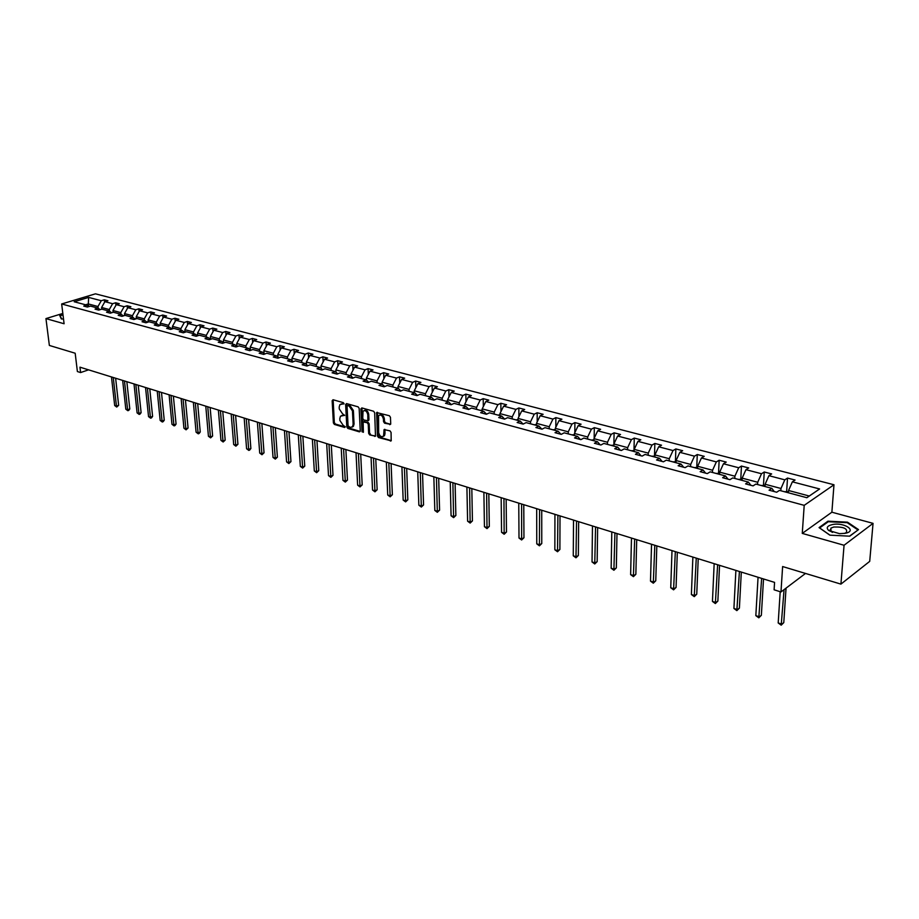 <?xml version="1.0" encoding="UTF-8"?>
<svg xmlns="http://www.w3.org/2000/svg" width="919" height="919" viewBox="0 0 919 919"><rect width="100%" height="100%" fill="white"/><g stroke="black" fill="none" stroke-linecap="round" stroke-linejoin="round"><path stroke-width="1.38" d="M344.039 403.717L343.304 402.648L333.046 399.742L332.15 400.707L333.379 422.912L334.401 424.429L344.614 427.461L345.245 426.795L343.189 425.336L339.892 420.488L339.8 418.627L340.467 416.192L344.636 415.296L342.58 413.837L339.283 408.978L339.18 407.117L339.881 404.624L344.039 403.717M830.765 529.803L829.926 529.976M62.825 313.436L45.95 318.594L49.362 345.441L75.174 353.229L77.391 371.552L80.596 372.563L88.557 369.84M873.05 523.359L831.879 512.205L802.264 533.399L844.056 545.266L873.05 523.359L869.707 561.371L840.919 584.116L782.62 566.541L780.978 591.962L805.504 573.445M844.056 545.266L840.919 584.116M389.748 424.704L390.713 423.728L390.46 417.295L389.38 415.733L376.641 412.551L377.433 435.997L378.502 437.547L391.195 440.844L391.069 432.424L390.001 430.862L384.096 429.598L383.556 436.065C381.27 437.421 379.639 436.249 378.674 432.55L378.559 415.606C380.868 414.285 382.488 415.468 383.43 419.156L383.545 421.66L384.613 423.222L390.609 424.325M780.978 591.962L774.108 589.803L774.568 582.382L79.953 367.175L80.596 372.563M802.264 533.399L804.205 505.347L61.665 303.971L95.45 293.827L833.981 484.761L804.205 505.347M45.95 318.594L64.089 323.752L61.665 303.971M359.168 408.392L358.123 406.853L346.543 403.567L345.636 404.544L346.796 426.898L347.83 428.415L359.34 431.838L360.259 430.896L359.168 408.392M361.833 407.91L373.619 411.252L374.676 412.803L375.492 436.192L369.714 434.928L368.657 433.389L368.243 424.256L367.186 422.717L363.131 421.959L363.384 432.183L362.006 431.781L360.903 408.886L361.833 407.91M786.664 491.343L787.514 478.075L795.073 480.04L792.373 481.832L819.61 488.965L806.859 497.719L779.461 490.39L776.681 492.228L769.065 490.183L771.845 488.345L755.866 484.083L753.063 485.887L745.596 483.876L748.411 482.084L732.776 477.903L729.939 479.672L722.633 477.708L725.482 475.95L710.169 471.849L707.308 473.595L700.152 471.665L703.024 469.942L688.021 465.933L685.137 467.633L678.13 465.749L681.025 464.061L666.332 460.132L663.426 461.809L656.568 459.959L659.474 458.294L645.081 454.445L642.163 456.088L635.431 454.285L638.36 452.653L624.265 448.874L621.324 450.494L614.731 448.725L617.683 447.116L603.852 443.417L600.9 445.003L594.432 443.268L597.396 441.694L583.852 438.064L580.877 439.627L574.536 437.926L577.523 436.376L564.232 432.826L561.245 434.354L555.03 432.688L558.028 431.16L545.001 427.68L541.992 429.184L535.903 427.542L538.913 426.048L526.127 422.625L523.106 424.107L520.154 421.028L517.133 422.499L523.106 424.107M520.154 421.028L507.61 417.674L504.588 419.133L498.718 417.559L501.751 416.112L489.448 412.815L486.404 414.251L480.66 412.7L483.704 411.287L471.619 408.047L468.575 409.46L462.923 407.944L465.979 406.543L454.124 403.372L451.068 404.751L445.52 403.269L448.587 401.89L436.95 398.777L433.871 400.133L428.438 398.674L431.505 397.318L420.075 394.262L416.996 395.607L411.655 394.171L414.733 392.838L403.51 389.84L400.431 391.149L395.181 389.736L398.26 388.427L387.244 385.486L384.153 386.784L378.996 385.394L382.086 384.108L371.253 381.213L368.163 382.488L363.097 381.121L366.187 379.857L355.55 377.008L352.448 378.26L347.474 376.928L350.576 375.676L340.11 372.873L337.009 374.113L332.115 372.804L335.228 371.575L324.947 368.818L321.834 370.035L317.032 368.749L320.134 367.531L310.036 364.832L306.923 366.038L302.202 364.763L305.303 363.568L295.378 360.914L292.265 362.097L287.613 360.845L290.726 359.674L280.961 357.054L277.848 358.226L273.276 356.997L276.389 355.837L266.786 353.264L263.661 354.412L259.169 353.206L262.283 352.057L252.84 349.53L249.727 350.667L245.304 349.484L248.417 348.358L239.124 345.866L236.011 346.98L231.657 345.82L234.77 344.705L225.626 342.259L222.513 343.361L218.24 342.213L221.353 341.11L212.358 338.709L209.233 339.789L205.029 338.663L208.142 337.583L199.285 335.217L196.172 336.285L192.037 335.171L195.15 334.102L186.431 331.77L183.318 332.827L179.239 331.736L182.353 330.679L173.771 328.393L170.658 329.427L166.649 328.347L169.762 327.313L161.319 325.05L158.206 326.084L154.254 325.016L157.356 323.993L149.05 321.776L145.937 322.787L142.043 321.742L145.156 320.731L136.965 318.548L133.864 319.548L130.027 318.514L133.129 317.514L125.064 315.366L121.963 316.343L118.195 315.332L121.297 314.355L113.347 312.23L110.257 313.195L106.535 312.207L109.637 311.231L101.814 309.14L98.712 310.105L95.048 309.117L98.149 308.164L90.441 306.096L87.351 307.049L83.744 306.084L86.834 305.131L74.198 301.754L88.626 297.411L101.274 300.731L104.306 299.801L107.925 300.743L104.892 301.673L112.612 303.695L115.645 302.765L119.309 303.718L116.276 304.66L124.111 306.705L127.155 305.763L130.877 306.728L127.833 307.681L135.782 309.772L138.826 308.807L142.606 309.795L139.562 310.76L147.637 312.874L150.682 311.897L154.518 312.897L151.474 313.884L159.665 316.033L162.709 315.045L166.603 316.056L163.559 317.044L171.887 319.226L174.932 318.227L178.883 319.261L175.839 320.26L184.282 322.477L187.338 321.466L191.359 322.512L188.303 323.534L196.884 325.786L199.94 324.752L204.018 325.82L200.962 326.854L209.681 329.14L212.737 328.094L216.884 329.174L213.828 330.22L222.685 332.54L225.741 331.483L229.945 332.586L226.901 333.643L235.896 336.009L238.951 334.93L243.225 336.044L240.181 337.124L249.325 339.525L252.369 338.433L256.723 339.57L253.667 340.662L262.96 343.097L266.005 341.994L270.427 343.143L267.383 344.257L276.826 346.727L279.87 345.613L284.362 346.785L281.317 347.91L290.921 350.426L293.965 349.289L298.526 350.484L295.481 351.621L305.246 354.183L308.29 353.022L312.931 354.24L309.887 355.4L319.812 357.996L322.856 356.825L327.578 358.054L324.533 359.237L334.631 361.879L337.675 360.696L342.477 361.948L339.433 363.131L349.702 365.831L352.735 364.625L357.617 365.9L354.585 367.106L365.027 369.84L368.059 368.622L373.034 369.92L370.001 371.15L380.627 373.93L383.648 372.689L388.703 374.01L385.681 375.262L396.491 378.088L399.512 376.836L404.659 378.168L401.637 379.444L412.642 382.327L415.664 381.04L420.891 382.407L417.881 383.694L429.081 386.635L432.091 385.325L437.421 386.727L434.423 388.025L445.818 391.012L448.817 389.69L454.25 391.115L451.252 392.436L462.866 395.48L465.853 394.136L471.378 395.584L468.391 396.928L480.212 400.029L483.199 398.662L488.816 400.133L485.841 401.5L497.891 404.659L500.855 403.269L506.587 404.774L503.623 406.164L515.892 409.38L518.856 407.967L524.692 409.495L521.728 410.908L534.238 414.182L537.178 412.757L543.129 414.308L540.188 415.744L552.928 419.087L555.857 417.628L561.923 419.213L558.993 420.672L571.986 424.073L574.903 422.591L581.084 424.21L578.166 425.692L591.399 429.162L594.306 427.657L600.612 429.299L597.706 430.816L611.204 434.354L614.099 432.826L620.52 434.492L617.637 436.043L631.399 439.65L634.271 438.087L640.83 439.799L637.958 441.373L652.008 445.049L654.856 443.452L661.542 445.198L658.693 446.795L673.018 450.551L675.856 448.931L682.668 450.712L679.842 452.343L694.465 456.169L697.28 454.526L704.23 456.341L701.427 457.995L716.349 461.912L719.14 460.235L726.24 462.085L723.46 463.773L738.692 467.76L741.461 466.059L748.709 467.943L745.952 469.666L761.506 473.744L764.24 471.998L771.65 473.928L768.916 475.686L784.803 479.844L787.514 478.075M764.976 486.519L765.113 484.256L780.989 488.483L780.851 490.757M780.989 488.483L784.803 479.844M765.113 484.256L768.916 475.686M774.246 491.573L771.845 488.345M742.035 480.373L742.15 478.133L757.704 482.28L757.566 484.531M757.704 482.28L761.506 473.744M742.15 478.133L745.952 469.666M750.869 485.289L748.411 482.084M719.566 474.365L719.669 472.148L734.89 476.203L734.786 478.443M734.89 476.203L738.692 467.76M719.669 472.148L723.46 463.773M727.986 479.144L725.482 475.95M697.555 468.483L697.647 466.278L712.558 470.252L712.466 472.469M712.558 470.252L716.349 461.912M697.647 466.278L701.427 457.995M705.585 473.124L703.024 469.942M675.993 462.716L676.074 460.534L690.686 464.428L690.594 466.622M690.686 464.428L694.465 456.169M676.074 460.534L679.842 452.343M683.644 467.231L681.025 464.061M654.868 457.065L654.925 454.905L669.25 458.719L669.181 460.89M669.25 458.719L673.018 450.551M654.925 454.905L658.693 446.795M662.151 461.464L659.474 458.294M634.156 451.528L634.202 449.38L648.24 453.124L648.182 455.273M648.24 453.124L652.008 445.049M634.202 449.38L637.958 441.373M641.083 455.801L638.36 452.653M613.858 446.094L613.892 443.969L627.654 447.633L627.608 449.77M627.654 447.633L631.399 439.65M614.099 432.826L613.892 443.969L617.637 436.043M620.44 450.253L617.683 447.116M593.95 440.775L593.973 438.662L607.47 442.257L607.436 444.371M607.47 442.257L611.204 434.354M593.973 438.662L597.706 430.816M600.21 444.819L597.396 441.694M574.432 435.549L574.444 433.458L587.678 436.984L587.655 439.087M587.678 436.984L591.399 429.162M574.444 433.458L578.166 425.692M580.371 439.489L577.523 436.376M555.283 430.425L555.283 428.357L568.264 431.815L568.252 433.894M568.264 431.815L571.986 424.073M555.283 428.357L558.993 420.672M560.912 434.262L558.028 431.16M536.501 425.405L536.489 423.349L549.229 426.738L549.217 428.805M549.229 426.738L552.928 419.087M536.489 423.349L540.188 415.744M541.831 429.139L538.913 426.048M518.063 420.477L518.052 418.432L530.539 421.764L530.55 423.808M530.539 421.764L534.238 414.182M518.052 418.432L521.728 410.908M499.97 415.629L499.947 413.607L512.216 416.881L512.228 418.915M512.216 416.881L515.892 409.38M499.947 413.607L503.623 406.164M504.669 419.098L501.751 416.112M482.211 410.885L482.188 408.875L494.215 412.08L494.25 414.101M494.215 412.08L497.891 404.659M482.188 408.875L485.841 401.5M486.565 414.182L483.704 411.287M464.784 406.221L464.738 404.234L476.559 407.381L476.593 409.38M476.559 407.381L480.212 400.029M464.738 404.234L468.391 396.928M468.793 409.357L465.979 406.543M447.668 401.649L447.61 399.673L459.213 402.763L459.259 404.751M459.213 402.763L462.866 395.48M447.61 399.673L451.252 392.436M451.355 404.624L448.587 401.89M430.85 397.146L430.793 395.193L442.188 398.226L442.246 400.19M442.188 398.226L445.818 391.012M430.793 395.193L434.423 388.025M434.239 399.972L431.505 397.318M414.343 392.735L414.274 390.782L425.474 393.769L425.531 395.721M425.474 393.769L429.081 386.635M414.274 390.782L417.881 383.694M417.421 395.423L414.733 392.838M398.122 388.392L398.042 386.462L409.047 389.392L409.116 391.333M409.047 389.392L412.642 382.327M398.042 386.462L401.637 379.444M400.914 390.943L398.26 388.427M382.189 384.199L382.097 382.212L392.907 385.095L392.976 387.014M392.907 385.095L396.491 378.088M382.097 382.212L385.681 375.262M384.693 386.554L382.086 384.108M366.532 380.167L366.428 378.042L377.054 380.868L377.135 382.775M377.054 380.868L380.627 373.93M366.428 378.042L370.001 371.15M368.76 382.235L366.187 379.857M351.15 376.204L351.035 373.941L361.466 376.721L361.558 378.617M361.466 376.721L365.027 369.84M351.035 373.941L354.585 367.106M353.103 377.996L350.576 375.676M336.021 372.298L335.894 369.909L346.153 372.632L346.245 374.515M346.153 372.632L349.702 365.831M335.894 369.909L339.433 363.131M337.721 373.838L335.228 371.575M321.156 368.45L321.007 365.934L331.093 368.622L331.196 370.495M331.093 368.622L334.631 361.879M321.007 365.934L324.533 359.237M322.592 369.748L320.134 367.531M306.532 364.659L306.372 362.04L316.297 364.682L316.4 366.532M316.297 364.682L319.812 357.996M306.372 362.04L309.887 355.4M307.727 365.728L305.303 363.568M292.162 360.937L291.978 358.203L301.731 360.799L301.846 362.649M301.731 360.799L305.246 354.183M291.978 358.203L295.481 351.621M293.104 361.776L290.726 359.674M278.02 357.261L277.825 354.435L287.417 356.986L287.544 358.812M287.417 356.986L290.921 350.426M277.825 354.435L281.317 347.91M278.733 357.893L276.389 355.837M264.121 353.654L263.902 350.725L273.345 353.241L273.471 355.056M273.345 353.241L276.826 346.727M263.902 350.725L267.383 344.257M264.603 354.068L262.283 352.057M250.439 350.093L250.209 347.072L259.491 349.553L259.618 351.345M259.491 349.553L262.96 343.097M250.209 347.072L253.667 340.662M250.692 350.311L248.417 348.358M236.976 346.578L236.734 343.488L245.867 345.923L246.005 347.704M245.867 345.923L249.325 339.525M236.734 343.488L240.181 337.124M237.022 346.624L234.77 344.705M223.708 342.936L223.466 339.95L232.45 342.35L232.599 344.12M232.45 342.35L235.896 336.009M223.466 339.95L226.901 333.643M223.57 342.982L221.353 341.11M210.658 339.295L210.417 336.469L219.262 338.835L219.411 340.593M219.262 338.835L222.685 332.54M210.417 336.469L213.828 330.22M210.325 339.41L208.142 337.583M197.803 335.722L197.562 333.046L206.27 335.366L206.419 337.124M206.27 335.366L209.681 329.14M197.562 333.046L200.962 326.854M197.298 335.894L195.15 334.102M185.144 332.207L184.914 329.68L193.484 331.966L193.645 333.7M193.484 331.966L196.884 325.786M184.914 329.68L188.303 323.534M184.466 332.437L182.353 330.679M172.692 328.749L172.462 326.36L180.905 328.611L181.066 330.335M180.905 328.611L184.282 322.477M172.462 326.36L175.839 320.26M171.842 329.036L169.762 327.313M160.423 325.349L160.193 323.097L168.51 325.315L168.671 327.026M168.51 325.315L171.887 319.226M160.193 323.097L163.559 317.044M159.424 325.682L157.356 323.993M148.338 322.006L148.12 319.881L156.31 322.064L156.471 323.764M156.31 322.064L159.665 316.033M148.12 319.881L151.474 313.884M147.178 322.385L145.156 320.731M136.437 318.709L136.23 316.71L144.283 318.859L144.455 320.547M144.283 318.859L147.637 312.874M136.23 316.71L139.562 310.76M135.139 319.134L133.129 317.514M124.708 315.481L124.513 313.586L132.451 315.699L132.623 317.388M132.451 315.699L135.782 309.772M124.513 313.586L127.833 307.681M123.272 315.929L121.297 314.355M113.163 312.288L112.968 310.507L120.791 312.598L120.975 314.264M120.791 312.598L124.111 306.705M112.968 310.507L116.276 304.66M111.578 312.782L109.637 311.231M101.779 309.152L101.595 307.486L109.304 309.542L109.487 311.196M109.304 309.542L112.612 303.695M101.595 307.486L104.892 301.673M100.068 309.68L98.149 308.164M88.626 306.544L88.327 303.948L97.988 306.521L98.172 308.187M97.988 306.521L101.274 300.731M88.626 297.411L88.327 303.948L85.547 304.798M831.879 512.205L833.981 484.761M806.802 497.696L809.26 496.019L788.559 490.505L788.41 492.779M88.729 306.624L86.834 305.131M788.559 490.505L792.373 481.832M819.61 488.965L809.26 496.019M104.582 302.225L104.306 299.801M115.92 305.292L115.645 302.765M127.431 308.405L127.155 305.763M139.114 311.564L138.826 308.807M150.969 314.78L150.682 311.897M163.008 318.054L162.709 315.045M175.23 321.374L174.932 318.227M187.637 324.752L187.338 321.466M200.239 328.175L199.94 324.752M213.036 331.667L212.737 328.094M226.04 335.217L225.741 331.483M239.25 338.824L238.951 334.93M252.679 342.5L252.369 338.433M266.315 346.245L266.005 341.994M280.169 350.047L279.87 345.613M294.264 353.918L293.965 349.289M308.589 357.859L308.29 353.022M323.143 361.879L322.856 356.825M337.951 365.969L337.675 360.696M353.011 370.139L352.735 364.625M368.324 374.389L368.059 368.622M383.901 378.72L383.648 372.689M399.754 383.131L399.512 376.836M415.882 387.634L415.664 381.04M432.298 392.229L432.091 385.325M449 396.916L448.817 389.69M466.002 401.695L465.853 394.136M483.325 406.589L483.199 398.662M500.958 411.574L500.855 403.269M518.913 416.675L518.856 407.967M537.201 421.89L537.178 412.757M555.834 427.22L555.857 417.628M574.823 432.665L574.903 422.591M594.168 438.248L594.306 427.657M633.984 450.574L634.271 438.087M654.489 456.054L654.856 443.452M675.419 461.637L675.856 448.931M696.763 467.334L697.28 454.526M718.543 473.159L719.14 460.235M740.783 479.086L741.461 466.059M763.482 485.152L764.24 471.998M62.963 314.539L59.746 315.527L61.332 318.95L63.514 319.008M827.95 521.188L819.059 527.609L829.846 535.157L849.765 536.179L858.518 529.608L847.49 522.164L827.95 521.188L827.893 521.992M344.028 403.923L341.121 403.946M341.707 415.491L344.636 415.48M333.16 399.776L334.309 422.522L335.332 424.027L345.234 426.967M346.647 403.602L347.715 426.496L348.749 428.013L360.191 431.413M347.704 405.624L347.072 406.301L348.083 425.934L350.208 427.427L352.482 426.772L353.137 424.383L352.459 410.931L349.128 406.026L347.704 405.624L348.634 405.233L347.6 405.612M352.149 427.105L353.413 426.37L354.056 423.981L353.137 424.383M348.634 405.233L350.047 405.635L353.378 410.529L354.056 423.981M375.607 435.997L369.714 434.928M363.694 421.718L368.105 422.303L369.162 423.854L369.576 432.975L370.633 434.515M361.925 407.933L363.384 432.298M367.795 414.733C366.876 411.126 365.291 409.931 363.039 411.184L362.729 418.455L363.775 419.994L367.841 420.741L367.795 414.733L368.726 414.343C367.956 410.977 366.44 409.702 364.2 410.529M368.197 420.58L368.967 419.592L368.037 419.994M368.726 414.343L368.967 419.592M379.765 414.917C382.051 414.067 383.579 415.354 384.36 418.754L384.464 421.258L385.532 422.809L390.621 424.279M383.292 436.364L384.475 435.652L384.992 433.722L384.062 434.136M384.912 429.368L384.992 433.722M377.456 412.344L378.352 435.583L379.421 437.122L391.299 440.661M847.433 522.831L847.49 522.164M111.475 376.951L114.68 405.532L116.449 406.118L118.643 405.313L115.633 378.237M118.643 405.313L116.724 407.06L116.449 406.118L113.267 377.502M116.724 407.06L114.68 405.532M113.163 312.253L111.727 312.736M122.664 380.409L125.811 409.185L127.603 409.771L129.797 408.955L126.845 381.707M129.797 408.955L128.752 410.391L127.867 410.713L127.603 409.771L124.479 380.971M127.867 410.713L125.811 409.185M124.697 315.32L123.169 315.849M134.013 383.935L137.092 412.884L138.918 413.481L141.112 412.654L138.229 385.233M141.112 412.654L140.056 414.09L139.171 414.423L138.918 413.481L135.851 384.498M139.171 414.423L137.092 412.884M61.63 318.962L60.149 315.745L63.009 314.872M60.252 316.596L60.149 315.745M832.396 524.565C827.18 525.84 825.951 527.816 828.708 530.493L839.552 533.663L845.112 533.319C857.795 531.09 844.285 521.992 832.396 524.565M844.285 533.457L846.307 532.583C847.881 528.597 843.711 526.736 833.809 527.012L830.902 528.103L831.029 531.515L832.522 532.411M829.937 530.022L830.765 529.849M857.864 530.102L849.512 536.168M829.96 535.157L819.645 527.943L828.26 521.728L847.192 522.67L857.875 529.884M136.403 318.433L134.875 318.927M145.535 387.496L148.545 416.629L150.406 417.237L152.588 416.399L149.774 388.806M152.588 416.399L151.52 417.858L150.647 418.191L150.406 417.237L147.396 388.071M150.647 418.191L148.545 416.629M148.292 321.581L146.776 322.052M157.229 391.115L160.17 420.442L162.054 421.051L164.248 420.213L161.48 392.436M164.248 420.213L163.157 421.672L162.284 422.005L162.054 421.051L159.113 391.701M162.284 422.005L160.17 420.442M160.365 324.786L158.861 325.223M169.096 394.791L171.968 424.302L173.875 424.934L176.069 424.073L173.381 396.123M176.069 424.073L174.978 425.543L174.093 425.888L173.875 424.934L171.003 395.388M174.093 425.888L171.968 424.302M172.623 328.049L171.129 328.439M181.135 398.524L183.938 428.231L185.879 428.863L188.073 427.99L185.443 399.857M188.073 427.99L186.086 429.828L185.879 428.863L183.076 399.133M186.086 429.828L183.938 428.231M185.064 331.345L183.593 331.713M193.358 402.315L196.092 432.217L198.056 432.86L200.25 431.976L197.7 403.659M200.25 431.976L199.136 433.469L198.251 433.814L198.056 432.86L195.333 402.924M198.251 433.814L196.092 432.217M197.711 334.711L196.252 335.033M205.776 406.164L208.429 436.261L210.428 436.904L212.622 436.02L210.141 407.508M212.622 436.02L210.612 437.869L210.428 436.904L207.774 406.784M210.612 437.869L208.429 436.261M210.554 338.112L209.118 338.399M218.377 410.069L220.951 440.362L222.984 441.028L225.178 440.121L222.766 411.425M225.178 440.121L223.156 441.993L222.984 441.028L220.411 410.701M223.156 441.993L220.951 440.362M223.604 341.581L222.191 341.834M231.174 414.032L233.679 444.532L235.735 445.198L237.929 444.279L235.597 415.399M237.929 444.279L235.896 446.174L235.735 445.198L233.254 414.676M235.896 446.174L233.679 444.532M235.505 345.303L236.861 345.096M244.178 418.065L246.591 448.759L248.681 449.448L250.876 448.518L248.624 419.443M250.876 448.518L249.704 450.046L248.831 450.413L248.681 449.448L246.281 418.708M248.831 450.413L246.591 448.759M250.324 348.669L249.026 348.875M257.389 422.154L259.709 453.056L261.835 453.756L264.029 452.814L261.858 423.533M264.029 452.814L261.961 454.733L259.526 422.809M261.961 454.733L259.709 453.056M264.017 352.299L262.788 352.494M270.806 426.313L273.035 457.432L275.195 458.133L277.389 457.18L275.309 427.703M277.389 457.18L275.309 459.109L272.977 426.979M275.309 459.109L273.035 457.432M277.94 355.986L276.78 356.17M284.43 430.529L286.579 461.866L288.761 462.579L290.955 461.614L288.968 431.941M290.955 461.614L288.865 463.555L286.636 431.218M288.865 463.555L286.579 461.866M292.081 359.743L291.001 359.915M298.284 434.825L300.329 466.37L302.558 467.105L304.752 466.117L302.856 436.238M304.752 466.117L302.638 468.081L300.524 435.514M302.638 468.081L300.329 466.37M306.464 363.545L305.464 363.717M312.368 439.19L314.309 470.953L316.573 471.688L318.755 470.689L316.963 440.603M318.755 470.689L316.641 472.676L314.643 439.891M316.641 472.676L314.309 470.953M321.099 367.428L320.18 367.577M326.682 443.624L328.508 475.605L330.806 476.364L333 475.341L331.299 445.049M333 475.341L330.863 477.352L328.991 444.337M330.863 477.352L328.508 475.605M335.975 371.368L335.044 371.517M341.225 448.127L342.948 480.338L345.291 481.108L347.474 480.074L345.877 449.563M347.474 480.074L345.326 482.096L343.58 448.851M345.326 482.096L342.948 480.338M351.104 375.377L350.082 375.549M356.021 452.711L357.629 485.152L360.007 485.933L362.189 484.887L360.696 454.158M362.189 484.887L360.018 486.921L358.41 453.446M360.018 486.921L357.629 485.152M366.497 379.444L365.383 379.639M371.058 457.363L372.551 490.034L374.963 490.826L377.146 489.77L375.768 458.834M377.146 489.77L374.963 491.826L373.493 458.121M374.963 491.826L372.551 490.034M382.155 383.591L380.96 383.797M386.348 462.108L387.726 495.008L390.184 495.812L392.367 494.744L391.092 463.578M392.367 494.744L390.161 496.811L388.829 462.877M390.161 496.811L387.726 495.008M398.099 387.818L396.801 388.036M401.913 466.932L403.165 500.074L405.658 500.889L407.829 499.798L406.68 468.403M407.829 499.798L405.624 501.889L404.429 467.702M405.624 501.889L403.165 500.074M414.32 392.103L412.918 392.356M417.731 471.826L418.857 505.209L421.396 506.047L423.567 504.933L422.545 473.319M423.567 504.933L421.339 507.047L420.293 472.619M421.339 507.047L418.857 505.209M430.839 396.468L429.322 396.744M433.837 476.823L434.825 510.447L437.41 511.297L439.581 510.171L438.685 478.317M439.581 510.171L437.329 512.297L436.445 477.627M437.329 512.297L434.825 510.447M447.645 400.914L446.025 401.201M450.23 481.901L451.08 515.777L453.71 516.639L455.87 515.49L455.1 483.405M455.87 515.49L453.607 517.638L452.883 482.716M453.607 517.638L451.08 515.777M464.761 405.44L463.038 405.75M466.898 487.059L467.61 521.188L470.287 522.072L472.435 520.901L471.815 488.586M472.435 520.901L470.16 523.072L469.598 487.897M470.16 523.072L467.61 521.188M482.199 410.046L480.35 410.391M483.876 492.32L484.439 526.702L487.162 527.598L489.31 526.415L488.816 493.859M489.31 526.415L487.013 528.609L486.622 493.17M487.013 528.609L484.439 526.702M499.959 414.791L497.983 415.101M501.165 497.673L501.567 532.319L504.336 533.227L506.484 532.021L506.139 499.224M506.484 532.021L504.163 534.238L503.957 498.546M504.163 534.238L501.567 532.319M518.052 419.615L515.95 419.914M518.764 503.13L519.005 538.029L521.831 538.959L523.956 537.741L523.773 504.68M523.956 537.741L521.636 539.97L521.613 504.014M521.636 539.97L519.005 538.029M536.489 424.544L534.261 424.808M536.685 508.678L536.765 543.853L539.637 544.795L541.762 543.554L541.728 510.24M541.762 543.554L539.419 545.806L539.579 509.586M539.419 545.806L536.765 543.853M555.283 429.564L552.916 429.793M554.938 514.341L554.846 549.78L557.776 550.734L559.889 549.47L560.016 515.915M559.889 549.47L557.523 551.745L557.89 515.249M557.523 551.745L554.846 549.78M574.432 434.676L571.928 434.882M573.536 520.097L573.261 555.811L576.247 556.788L578.35 555.501L578.648 521.682M578.35 555.501L575.972 557.799L576.546 521.039M575.972 557.799L573.261 555.811M593.961 439.891L591.308 440.063M592.479 525.967L592.031 561.957L595.064 562.956L597.155 561.647L597.637 527.563M597.155 561.647L594.754 563.967L595.558 526.92M594.754 563.967L592.031 561.957M613.869 445.198L611.066 445.347M611.801 531.952L611.146 568.229L614.248 569.24L616.327 567.919L616.994 533.56M616.327 567.919L613.903 570.251L614.926 532.928M613.903 570.251L611.146 568.229M634.179 450.62L631.215 450.735M631.479 538.052L630.629 574.616L633.788 575.65L635.856 574.295L636.706 539.671M635.856 574.295L633.421 576.661L634.673 539.039M633.421 576.661L630.629 574.616M654.891 456.157L651.755 456.238M651.548 544.266L650.491 581.118L653.708 582.175L655.764 580.797L656.821 545.897M655.764 580.797L653.306 583.186L654.799 545.277M653.306 583.186L650.491 581.118M676.028 461.797L672.731 461.843M672.007 550.607L670.744 587.758L674.018 588.826L676.062 587.436L677.314 552.25M676.062 587.436L673.581 589.849L675.327 551.641M673.581 589.849L670.744 587.758M697.59 467.564L694.121 467.564M692.88 557.075L691.387 594.524L694.73 595.615L696.751 594.191L698.222 558.729M696.751 594.191L694.259 596.638L696.269 558.12M694.259 596.638L691.387 594.524M719.611 473.434L715.947 473.4M714.166 563.669L712.443 601.417L715.855 602.542L717.865 601.083L719.554 565.334M717.865 601.083L715.35 603.553L717.624 564.737M715.35 603.553L712.443 601.417M742.081 479.442L738.233 479.362M735.889 570.4L733.913 608.458L737.406 609.596L739.393 608.125L741.311 572.077M739.393 608.125L736.854 610.618L739.416 571.492M736.854 610.618L733.913 608.458M765.033 485.565L760.989 485.45M758.06 577.27L755.832 615.638L759.381 616.81L761.357 615.305L763.517 578.959M761.357 615.305L758.807 617.821L761.644 578.384M758.807 617.821L755.832 615.638M788.479 491.826L784.229 491.665M780.197 591.71L778.198 622.967L781.816 624.162L783.781 622.622L786.044 588.137M783.781 622.622L781.196 625.173L784.068 589.619M781.196 625.173L778.198 622.967M342.994 403.636L342.063 404.015M343.603 415.181L342.672 415.572M335.332 424.027L334.401 424.429M334.309 422.522L333.379 422.912M333.08 400.328L332.15 400.707M360.156 431.482L359.34 431.838M348.749 428.013L347.83 428.415M347.715 426.496L346.796 426.898M346.566 404.153L345.636 404.544M353.378 410.529L352.459 410.931M350.047 405.635L349.128 406.026M375.584 436.043L374.745 436.422M369.576 432.975L368.657 433.389M369.162 423.854L368.243 424.256M368.105 422.303L367.186 422.717M364.786 421.339L363.867 421.741M362.925 431.367L362.006 431.781M361.833 408.495L360.903 408.886M385.532 422.809L384.613 423.222M384.464 421.258L383.545 421.66M384.36 418.754L383.43 419.156M384.831 429.908L383.901 430.322M391.276 440.695L390.414 441.086M379.421 437.122L378.502 437.547M378.352 435.583L377.433 435.997M377.364 412.907L376.445 413.309M136.368 318.732L135.633 318.548M148.327 321.937L147.465 321.707M160.4 325.177L159.481 324.924M172.657 328.451L171.669 328.186M185.11 331.782L184.053 331.506M197.746 335.171L196.632 334.872M210.589 338.606L209.406 338.295M223.639 342.098L222.387 341.765M236.895 345.647L235.574 345.291M250.37 349.254L249.06 348.91M264.063 352.919L262.926 352.62M277.986 356.652L277.021 356.388M292.127 360.432L291.357 360.225M306.509 364.28L305.935 364.131M353.413 426.37L352.482 426.772M368.76 420.339L367.841 420.741M384.475 435.652L383.556 436.065M384.693 429.334L384.096 429.598M377.238 412.298L376.641 412.551M831.029 531.515L828.708 530.493M830.661 531.193L830.902 528.103"/></g></svg>
